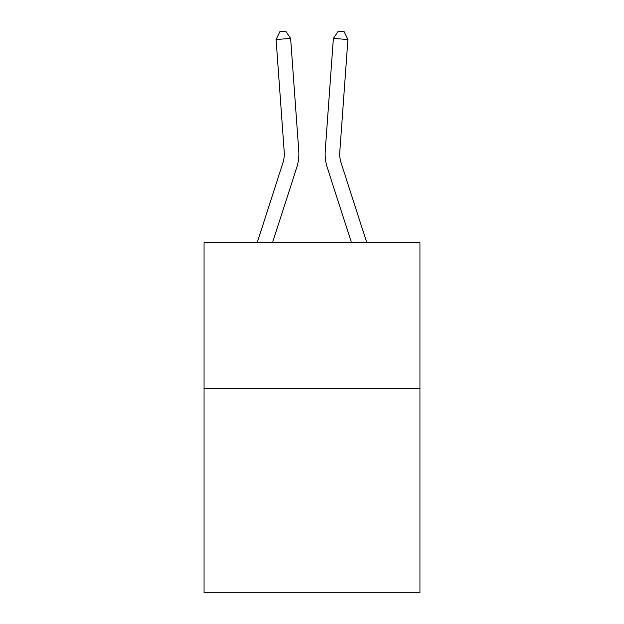 <?xml version="1.0" encoding="UTF-8"?>
<svg xmlns="http://www.w3.org/2000/svg" width="624" height="624" viewBox="0 0 624 624"><rect width="100%" height="100%" fill="white"/><g stroke="black" fill="none" stroke-linecap="round" stroke-linejoin="round"><path stroke-width="0.94" d="M419.952 388.573L419.952 592.8L204.048 592.8L204.048 242.697L419.952 242.697L419.952 388.573L204.048 388.573M296.759 167.435L272.501 242.697L296.759 167.435A43.766 43.766 130.2 0 0 298.756 150.844L290.628 38.454L298.756 150.844L290.628 38.454L298.756 150.844L290.628 38.454L298.756 150.844L290.628 38.454L298.756 150.844L290.628 38.454L298.756 150.844L290.628 38.454L298.756 150.844L290.628 38.454L298.756 150.844L290.628 38.454L298.756 150.844L290.628 38.454L298.756 150.844L290.628 38.454L298.756 150.844L290.628 38.454L298.756 150.844L290.628 38.454L298.756 150.844L290.628 38.454L298.756 150.844L290.628 38.454L298.756 150.844L290.628 38.454L298.756 150.844L290.628 38.454L298.756 150.844L290.628 38.454L298.756 150.844L290.628 38.454L298.756 150.844L290.628 38.454L298.756 150.844L290.628 38.454L298.756 150.844L290.628 38.454L276.081 39.499L279.895 31.621L285.714 31.2L290.628 38.454M282.875 162.958A29.172 29.172 -49.8 0 0 284.209 151.897A29.172 29.172 -49.8 0 1 282.875 162.958A29.172 29.172 -49.8 0 0 284.209 151.897A29.172 29.172 -49.8 0 1 282.875 162.958A29.172 29.172 -49.8 0 0 284.209 151.897A29.172 29.172 -49.8 0 1 282.875 162.958A29.172 29.172 -49.8 0 0 284.209 151.897A29.172 29.172 -49.8 0 1 282.875 162.958A29.172 29.172 -49.8 0 0 284.209 151.897A29.172 29.172 -49.8 0 1 282.875 162.958A29.172 29.172 -49.8 0 0 284.209 151.897A29.172 29.172 -49.8 0 1 282.875 162.958A29.172 29.172 -49.8 0 0 284.209 151.897A29.172 29.172 -49.8 0 1 282.875 162.958A29.172 29.172 -49.8 0 0 284.209 151.897A29.172 29.172 -49.8 0 1 282.875 162.958A29.172 29.172 -49.8 0 0 284.209 151.897A29.172 29.172 -49.8 0 1 282.875 162.958A29.172 29.172 -49.8 0 0 284.209 151.897A29.172 29.172 -49.8 0 1 282.875 162.958A29.172 29.172 -49.8 0 0 284.209 151.897A29.172 29.172 -49.8 0 1 282.875 162.958A29.172 29.172 -49.8 0 0 284.209 151.897A29.172 29.172 -49.8 0 1 282.875 162.958A29.172 29.172 -49.8 0 0 284.209 151.897A29.172 29.172 -49.8 0 1 282.875 162.958A29.172 29.172 -49.8 0 0 284.209 151.897A29.172 29.172 -49.8 0 1 282.875 162.958A29.172 29.172 -49.8 0 0 284.209 151.897A29.172 29.172 -49.8 0 1 282.875 162.958A29.172 29.172 -49.8 0 0 284.209 151.897A29.172 29.172 -49.8 0 1 282.875 162.958A29.172 29.172 -49.8 0 0 284.209 151.897A29.172 29.172 -49.8 0 1 282.875 162.958A29.172 29.172 -49.8 0 0 284.209 151.897A29.172 29.172 -49.8 0 1 282.875 162.958A29.172 29.172 -49.8 0 0 284.209 151.897A29.172 29.172 -49.8 0 1 282.875 162.958A29.172 29.172 -49.8 0 0 284.209 151.897A29.172 29.172 -49.8 0 1 282.875 162.958L257.174 242.697L282.875 162.958A29.172 29.172 -29.6 0 0 284.209 151.897L276.081 39.499M341.125 162.958A29.172 29.172 49.8 0 1 339.791 151.897A29.172 29.172 49.8 0 0 341.125 162.958A29.172 29.172 49.8 0 1 339.791 151.897A29.172 29.172 49.8 0 0 341.125 162.958A29.172 29.172 49.8 0 1 339.791 151.897A29.172 29.172 49.8 0 0 341.125 162.958A29.172 29.172 49.8 0 1 339.791 151.897A29.172 29.172 49.8 0 0 341.125 162.958A29.172 29.172 49.8 0 1 339.791 151.897A29.172 29.172 49.8 0 0 341.125 162.958A29.172 29.172 49.8 0 1 339.791 151.897A29.172 29.172 49.8 0 0 341.125 162.958A29.172 29.172 49.8 0 1 339.791 151.897A29.172 29.172 49.8 0 0 341.125 162.958A29.172 29.172 49.8 0 1 339.791 151.897A29.172 29.172 49.8 0 0 341.125 162.958A29.172 29.172 49.8 0 1 339.791 151.897A29.172 29.172 49.8 0 0 341.125 162.958A29.172 29.172 49.8 0 1 339.791 151.897A29.172 29.172 49.8 0 0 341.125 162.958A29.172 29.172 49.8 0 1 339.791 151.897A29.172 29.172 49.8 0 0 341.125 162.958A29.172 29.172 49.8 0 1 339.791 151.897A29.172 29.172 49.8 0 0 341.125 162.958A29.172 29.172 49.8 0 1 339.791 151.897A29.172 29.172 49.8 0 0 341.125 162.958A29.172 29.172 49.8 0 1 339.791 151.897A29.172 29.172 49.8 0 0 341.125 162.958A29.172 29.172 49.8 0 1 339.791 151.897A29.172 29.172 49.8 0 0 341.125 162.958A29.172 29.172 49.8 0 1 339.791 151.897A29.172 29.172 49.8 0 0 341.125 162.958A29.172 29.172 49.8 0 1 339.791 151.897A29.172 29.172 49.8 0 0 341.125 162.958A29.172 29.172 49.8 0 1 339.791 151.897A29.172 29.172 49.8 0 0 341.125 162.958A29.172 29.172 49.8 0 1 339.791 151.897A29.172 29.172 49.8 0 0 341.125 162.958A29.172 29.172 49.8 0 1 339.791 151.897A29.172 29.172 49.8 0 0 341.125 162.958L366.826 242.697L341.125 162.958A29.172 29.172 29.6 0 1 339.791 151.897L347.919 39.499L333.372 38.454L325.244 150.844A43.766 43.766 -130.2 0 0 327.241 167.435L351.499 242.697L327.241 167.435M333.372 38.454L325.244 150.844L333.372 38.454L325.244 150.844L333.372 38.454L325.244 150.844L333.372 38.454L325.244 150.844L333.372 38.454L325.244 150.844L333.372 38.454L325.244 150.844L333.372 38.454L325.244 150.844L333.372 38.454L325.244 150.844L333.372 38.454L325.244 150.844L333.372 38.454L325.244 150.844L333.372 38.454L325.244 150.844L333.372 38.454L325.244 150.844L333.372 38.454L325.244 150.844L333.372 38.454L325.244 150.844L333.372 38.454L325.244 150.844L333.372 38.454L325.244 150.844L333.372 38.454L325.244 150.844L333.372 38.454L325.244 150.844L333.372 38.454L325.244 150.844L333.372 38.454L325.244 150.844L333.372 38.454L338.286 31.2L344.105 31.621L347.919 39.499"/></g></svg>
